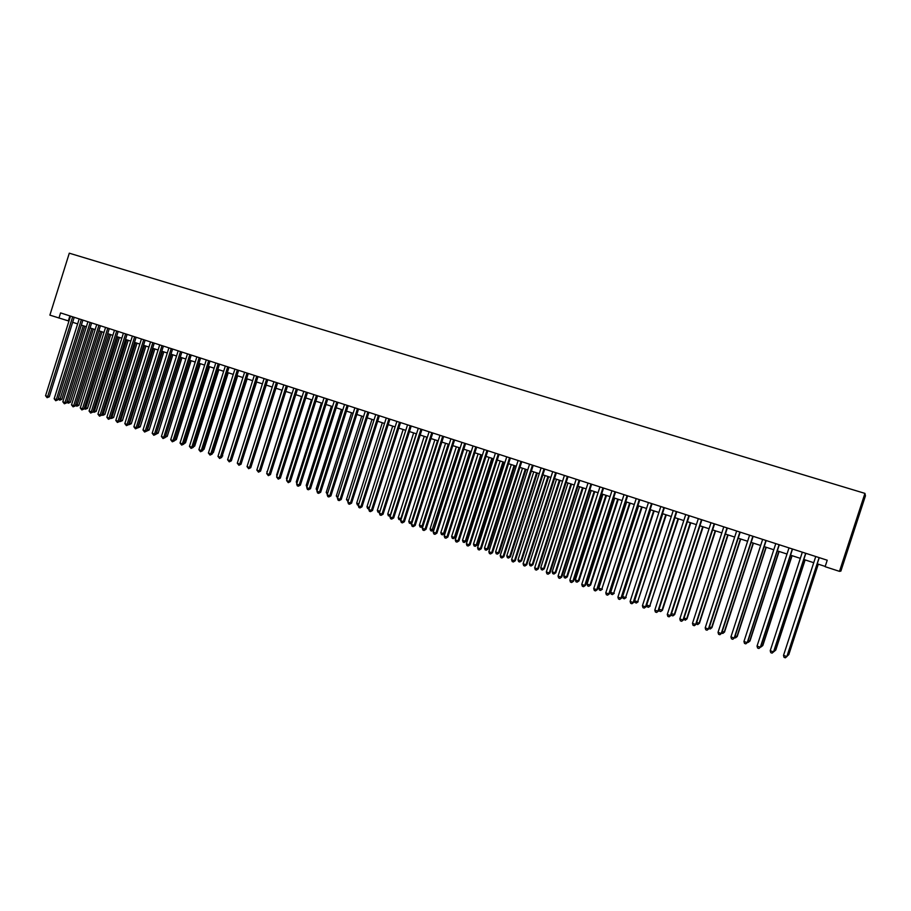 <?xml version="1.0" encoding="UTF-8"?>
<svg xmlns="http://www.w3.org/2000/svg" width="911" height="911" viewBox="0 0 911 911"><rect width="100%" height="100%" fill="white"/><g stroke="black" fill="none" stroke-linecap="round" stroke-linejoin="round"><path stroke-width="1.37" d="M58.953 318.076L60.57 312.906L827.222 560.219L825.115 566.688L839.486 571.356L840.887 571.095L865.45 495.835L864.938 493.386L69.293 253.19L49.889 315.138L68.951 321.082M839.486 571.356L864.938 493.386M72.664 322.289L77.64 323.906M81.341 325.102L86.363 326.742M90.075 327.937L95.154 329.588M98.855 330.784L103.979 332.447M107.692 333.654L112.873 335.339M116.574 336.535L121.812 338.232M125.513 339.439L130.797 341.147M134.498 342.354L139.838 344.085M143.539 345.28L148.937 347.034M152.638 348.241L158.081 350.006M161.794 351.202L167.282 352.99M170.995 354.185L176.54 355.996M180.253 357.192L185.855 359.014M189.568 360.209L195.227 362.054M198.928 363.25L204.656 365.106M208.357 366.313L214.131 368.192M217.831 369.388L223.673 371.278M227.374 372.485L233.273 374.398M236.974 375.594L242.93 377.53M246.619 378.725L252.643 380.673M256.333 381.88L262.414 383.85M266.114 385.046L272.241 387.038M275.942 388.234L282.137 390.25M285.838 391.445L292.089 393.472M295.79 394.679L302.11 396.729M305.8 397.925L312.188 399.997M315.878 401.193L322.323 403.288M326.013 404.484L332.526 406.591M336.216 407.786L342.798 409.927M346.487 411.123L353.126 413.275M356.816 414.471L363.523 416.657M367.213 417.842L373.988 420.051M377.666 421.235L384.522 423.467M388.2 424.651L395.112 426.895M398.79 428.09L405.782 430.356M409.449 431.552L416.509 433.841M420.176 435.025L427.316 437.348M430.971 438.533L438.18 440.867M441.846 442.063L449.123 444.42M452.778 445.604L460.135 447.996M463.79 449.18L471.215 451.594M474.87 452.778L482.375 455.204M486.018 456.388L493.603 458.848M497.247 460.032L504.899 462.515M508.543 463.699L516.275 466.204M519.919 467.389L527.731 469.928M531.364 471.101L539.255 473.663M542.888 474.836L550.859 477.432M554.492 478.605L562.543 481.213M566.164 482.386L574.306 485.028M577.927 486.201L586.149 488.877M589.759 490.05L598.06 492.737M601.67 493.91L610.063 496.632M613.661 497.805L622.145 500.549M625.743 501.722L634.307 504.5M637.905 505.662L646.548 508.475M650.135 509.636L658.881 512.472M662.468 513.633L671.305 516.503M674.88 517.653L683.797 520.557M687.372 521.707L696.391 524.634M699.955 525.795L709.065 528.744M712.618 529.906L721.831 532.889M725.384 534.04L734.676 537.057M738.229 538.207L747.624 541.259M751.165 542.409L760.662 545.484M764.192 546.634L773.781 549.743M777.311 550.893L787.002 554.036M790.52 555.175L800.313 558.352M803.832 559.491L813.728 562.702M817.235 563.841L825.195 566.426M69.896 315.912L68.336 320.888M819.114 557.612L786.853 656.569L783.517 655.396L815.744 556.519M819.251 557.657L787.07 656.353L785.373 657.81L784.041 657.343L783.517 655.396M787.673 654.508L788.812 654.622L818.294 564.182M787.172 656.022L788.596 654.827L818.158 564.148M805.666 553.273L773.541 651.889L770.228 650.727L802.329 552.191M805.836 553.33L773.792 651.684L772.084 653.13L770.763 652.663L770.228 650.727M773.792 651.684L772.084 653.13M792.319 548.969L760.332 647.243L757.041 646.081L789.006 547.898M792.524 549.026L760.617 647.038L758.897 648.484L757.576 648.017L757.041 646.081M760.617 647.038L758.897 648.484M779.076 544.687L747.214 642.619L743.945 641.481L775.773 543.628M779.304 544.767L747.521 642.437L745.79 643.861L744.492 643.405L743.945 641.481M747.521 642.437L745.79 643.861M765.912 540.451L734.186 638.042L730.941 636.903L762.644 539.392M766.174 540.53L734.528 637.871L732.786 639.283L731.487 638.827L730.941 636.903M734.528 637.871L732.786 639.283M774.396 649.839L775.773 650.044L805.142 559.912M775.773 650.044L774.099 651.467L775.534 650.238L804.982 559.866M761.209 645.216L762.837 645.5L792.069 555.676M762.837 645.5L761.14 646.901L762.564 645.683L791.887 555.619M748.113 640.615L749.981 640.98L779.099 551.474M749.981 640.98L748.284 642.38L749.673 641.162L778.882 551.394M748.284 642.38L747.624 642.153M735.12 636.049L737.215 636.504L766.219 547.295M737.215 636.504L735.507 637.882L736.885 636.664L765.969 547.215M735.507 637.882L734.619 637.575M752.85 536.226L721.25 633.487L718.027 632.359L749.594 535.178M753.135 536.328L721.626 633.327L719.861 634.728L718.574 634.272L718.027 632.359M721.626 633.327L719.861 634.728M722.207 631.517L724.541 632.052L753.42 543.138M724.541 632.052L722.822 633.43L724.177 632.2L753.146 543.047M722.822 633.43L721.717 633.043M739.869 532.047L708.405 628.966L705.205 627.85L736.646 530.999M740.188 532.149L708.804 628.818L707.038 630.207L705.763 629.763L705.205 627.85M708.804 628.818L707.038 630.207M709.396 627.007L711.947 627.622L740.723 539.016M711.947 627.622L710.216 628.989L711.559 627.77L740.415 538.913M710.216 628.989L708.929 628.442M726.989 527.89L695.651 624.479L692.474 623.363L723.778 526.854M727.342 528.004L696.084 624.342L694.296 625.72L693.032 625.276L692.474 623.363M696.084 624.342L694.296 625.72M696.664 622.543L699.443 623.238L728.094 534.928M699.443 623.238L697.701 624.593L699.033 623.375L727.764 534.814M697.701 624.593L696.3 623.648M714.201 523.757L682.988 620.027L679.834 618.911L711.013 522.732M714.577 523.882L683.444 619.89L681.656 621.268L680.392 620.824L679.834 618.911M683.444 619.89L681.656 621.268M684.024 618.102L687.019 618.876L715.568 530.862M687.019 618.876L685.266 620.22L686.587 619.002L715.203 530.737M685.266 620.22L683.774 618.888M701.493 519.669L670.405 615.597L667.273 614.492L698.327 518.644M701.891 519.794L670.895 615.483L669.095 616.838L667.843 616.394L667.273 614.492M670.895 615.483L669.095 616.838M671.464 613.695L674.687 614.538L703.121 526.82M674.687 614.538L672.922 615.882L674.22 614.652L702.723 526.695M672.922 615.882L671.692 615.449L671.316 614.162M688.875 515.592L657.913 611.201L654.804 610.108L685.732 514.578M689.308 515.728L658.425 611.099L656.615 612.443L655.373 612.01L654.804 610.108M658.425 611.099L656.615 612.443M659.006 609.311L662.434 610.245L690.754 522.812M662.434 610.245L660.669 611.566L661.944 610.347L690.333 522.675M660.669 611.566L659.439 611.133L658.949 609.482M676.349 511.549L645.512 606.84L642.426 605.747L673.229 510.547M676.805 511.697L646.047 606.737L644.225 608.081L642.995 607.648L642.426 605.747M646.047 606.737L644.225 608.081M674.971 517.687L646.708 604.995L649.748 606.066L678.467 518.826M650.26 605.963L648.484 607.284L649.748 606.066L678.035 518.678M648.484 607.284L647.265 606.851L646.708 604.995M663.903 507.541L633.191 602.501L630.116 601.419L660.805 506.539M664.381 507.689L633.749 602.41L631.927 603.742L630.697 603.31L630.116 601.419M633.749 602.41L631.927 603.742M662.764 513.724L634.614 600.748L637.632 601.807L666.271 514.863M638.178 601.727L636.39 603.025L637.632 601.807L665.804 514.715M636.39 603.025L635.183 602.604L634.614 600.748M650.636 509.796L622.612 596.534L625.606 597.582L654.155 510.934M626.176 597.502L624.377 598.8L625.606 597.582L653.665 510.775M624.377 598.8L623.17 598.379L622.612 596.534M638.6 505.89L610.677 592.332L613.65 593.38L642.118 507.028M614.242 593.312L612.431 594.598L613.65 593.38L641.606 506.869M612.431 594.598L611.247 594.188L610.677 592.332M651.536 503.544L620.949 598.197L617.909 597.126L648.461 502.553M652.048 503.715L621.541 598.117L619.696 599.438L618.489 599.005L617.909 597.126M621.541 598.117L619.696 599.438M639.271 499.592L608.799 593.915L605.769 592.856L636.208 498.602M639.807 499.763L609.413 593.847L607.569 595.156L606.35 594.735L605.769 592.856M609.413 593.847L607.569 595.156M627.075 495.652L596.728 589.668L593.721 588.62L624.035 494.673M627.645 495.835L597.365 589.611L595.509 590.909L594.314 590.487L593.721 588.62M597.365 589.611L595.509 590.909M626.643 502.007L598.823 588.176L601.784 589.212L630.161 503.157M602.399 589.155L600.577 590.43L601.784 589.212L629.626 502.974M600.577 590.43L599.392 590.021L598.823 588.176M614.971 491.746L584.737 585.454L581.753 584.407L611.953 490.778M615.551 491.94L585.409 585.409L583.541 586.695L582.345 586.274L581.753 584.407M585.409 585.409L583.541 586.695M614.754 498.158L587.048 584.042L589.986 585.067L590.635 585.021L618.296 499.296M590.635 585.021L588.802 586.285L589.986 585.067L617.726 499.114M588.802 586.285L587.629 585.875L587.048 584.042M602.934 487.875L572.825 581.264L569.865 580.216L599.939 486.907M603.549 488.068L573.52 581.229L571.641 582.505L570.457 582.083L569.865 580.216M573.52 581.229L571.641 582.505M602.957 494.331L575.353 579.931L578.269 580.956L578.94 580.922L606.498 495.47M578.94 580.922L577.107 582.175L578.269 580.956L605.895 495.277M577.107 582.175L575.934 581.765L575.353 579.931M590.988 484.014L561.005 577.096L558.056 576.071L588.016 483.058M591.638 484.219L561.711 577.073L559.832 578.348L558.648 577.927L558.056 576.071M561.711 577.073L559.832 578.348M591.228 490.528L563.738 575.854L566.631 576.868L567.325 576.845L594.769 491.667M567.325 576.845L565.48 578.086L566.631 576.868L594.154 491.473M565.48 578.086L564.319 577.676L563.738 575.854M579.123 480.188L549.253 572.962L546.327 571.937L576.173 479.232M579.795 480.404L549.993 572.951L548.092 574.203L546.93 573.793L546.327 571.937M549.993 572.951L548.092 574.203M579.59 486.747L552.191 571.801L555.072 572.803L555.79 572.791L583.131 487.897M555.79 572.791L553.934 574.032L555.072 572.803L582.493 487.692M553.934 574.032L552.783 573.623L552.191 571.801M567.337 476.385L537.581 568.863L534.677 567.838L564.41 475.44M568.031 476.612L538.344 568.851L536.442 570.104L535.281 569.694L534.677 567.838M538.344 568.851L536.442 570.104M568.02 482.989L540.735 567.769L543.594 568.771L544.322 568.76L571.561 484.14M544.322 568.76L542.466 569.99L543.594 568.771L570.901 483.923M542.466 569.99L541.316 569.591L540.735 567.769M555.63 472.604L525.989 564.786L523.096 563.761L552.715 471.67M556.348 472.843L526.774 564.774L524.861 566.027L523.711 565.617L523.096 563.761M526.774 564.774L524.861 566.027M556.519 479.266L529.337 563.772L532.183 564.763L532.935 564.763L560.071 480.416M532.935 564.763L531.067 565.982L532.183 564.763L559.388 480.188M531.067 565.982L529.929 565.583L529.337 563.772M544.004 468.858L514.476 560.732L511.606 559.718L541.1 467.924M544.732 469.097L515.284 560.732L513.36 561.973L512.21 561.563L511.606 559.718M515.284 560.732L513.36 561.973M545.097 475.553L518.017 559.798L520.841 560.789L521.627 560.789L548.661 476.715M521.627 560.789L519.748 562.007L520.841 560.789L547.944 476.476M519.748 562.007L518.621 561.609L518.017 559.798M532.445 465.134L503.031 556.701L500.185 555.699L529.564 464.2M533.208 465.373L503.863 556.723L501.938 557.942L500.799 557.543L500.185 555.699M503.863 556.723L501.938 557.942M520.967 461.421L491.667 552.704L488.831 551.713L518.108 460.51M521.752 461.683L492.521 552.726L490.585 553.945L489.446 553.546L488.831 551.713M492.521 552.726L490.585 553.945M509.568 457.743L480.37 548.729L477.569 547.739L506.732 456.832M510.365 458.005L481.247 548.764L479.311 549.971L478.184 549.572L477.569 547.739M481.247 548.764L479.311 549.971M533.755 471.875L506.778 555.847L509.579 556.826L510.388 556.849L537.319 473.037M510.388 556.849L508.497 558.044L509.579 556.826L536.579 472.798M508.497 558.044L507.381 557.657L506.778 555.847M522.481 468.22L495.607 551.918L498.397 552.897L499.217 552.92L526.046 469.381M499.217 552.92L497.326 554.116L498.397 552.897L525.294 469.131M497.326 554.116L496.21 553.729L495.607 551.918M511.276 464.587L484.504 548.023L487.271 548.991L488.125 549.026L514.852 465.749M488.125 549.026L486.223 550.21L487.271 548.991L514.077 465.487M486.223 550.21L485.107 549.823L484.504 548.023M498.237 454.099L469.165 544.789L466.364 543.799L495.413 453.188M499.069 454.361L470.053 544.824L468.106 546.019L466.99 545.632L466.364 543.799M470.053 544.824L468.106 546.019M500.15 460.977L473.481 544.152L476.225 545.12L477.102 545.154L503.726 462.139M477.102 545.154L475.189 546.327L476.225 545.12L502.929 461.877M475.189 546.327L474.084 545.94L473.481 544.152M486.986 450.467L458.017 540.861L455.238 539.893L484.185 449.556M487.829 450.74L458.939 540.918L456.969 542.102L455.864 541.715L455.238 539.893M458.939 540.918L456.969 542.102M489.093 457.39L462.526 540.303L465.259 541.259L466.147 541.305L492.669 458.552M466.147 541.305L464.223 542.478L465.259 541.259L491.86 458.279M464.223 542.478L463.13 542.091L462.526 540.303M475.804 446.857L446.948 536.966L444.192 535.998L473.025 445.957M476.669 447.142L447.882 537.023L445.912 538.207L444.819 537.82L444.192 535.998M447.882 537.023L445.912 538.207M478.116 453.826L451.64 536.477L454.35 537.433L455.261 537.49L481.691 454.988M455.261 537.49L453.336 538.64L454.35 537.433L480.849 454.714M453.336 538.64L452.243 538.264L451.64 536.477M464.701 443.27L435.948 533.094L433.203 532.138L461.934 442.382M465.589 443.566L436.904 533.163L434.934 534.336L433.841 533.948L433.203 532.138M436.904 533.163L434.934 534.336M467.195 450.285L440.822 532.673L443.52 533.618L444.443 533.687L470.782 451.446M444.443 533.687L442.507 534.837L443.52 533.618L469.917 451.161M442.507 534.837L441.436 534.461L440.822 532.673M453.667 439.717L425.016 529.257L422.294 528.3L450.911 438.829M454.578 440.013L425.995 529.325L424.014 530.487L422.932 530.111L422.294 528.3M425.995 529.325L424.014 530.487M442.7 436.175L414.163 525.431L411.453 524.485L439.967 435.299M443.634 436.471L415.165 525.51L414.163 525.431L413.173 526.672L412.091 526.285L411.453 524.485M415.165 525.51L413.173 526.672M431.803 432.657L403.368 521.639L400.681 520.693L429.092 431.791M432.759 432.964L404.393 521.73L403.368 521.639L402.4 522.868L401.318 522.493L400.681 520.693M404.393 521.73L402.4 522.868M456.354 446.766L430.072 528.904L432.748 529.838L433.693 529.917L459.93 447.927M433.693 529.917L431.757 531.056L459.053 447.643M431.757 531.056L430.687 530.68L430.072 528.904M445.57 443.27L419.39 525.146L422.055 526.08L448.258 444.135M422.966 526.205L421.076 527.298L420.005 526.922L419.39 525.146M421.076 527.298L422.977 526.159M434.866 439.797L408.777 521.422L411.419 522.345L437.531 440.662M412.011 522.732L410.85 523.597L409.392 523.187L408.777 521.422M410.451 523.563L412.114 522.413M420.973 429.172L392.652 517.858L389.988 516.924L418.286 428.295M421.952 429.48L393.689 517.96L392.652 517.858L391.684 519.099L390.625 518.723L389.988 516.924M393.689 517.96L391.684 519.099M424.219 436.346L398.221 517.71L400.851 518.644L426.872 437.2M401.136 519.27L398.847 519.486L398.221 517.71M399.906 519.851L401.33 518.689M410.223 425.699L382.005 514.111L379.352 513.178L407.547 424.833M411.214 426.018L383.064 514.225L382.005 514.111L381.049 515.353L379.989 514.977L379.352 513.178M383.064 514.225L381.049 515.353M413.64 432.907L387.744 514.032L390.352 514.954L416.281 433.761M390.329 515.831L388.371 515.797L387.744 514.032M389.418 516.161L390.603 514.977M399.53 422.248L371.415 510.388L368.784 509.465L396.877 421.394M400.544 422.579L372.497 510.502L371.415 510.388L370.481 511.629L369.422 511.253L368.784 509.465M372.497 510.502L370.481 511.629M403.129 429.502L377.325 510.376L379.921 511.287L405.759 430.356M379.591 512.415L377.963 512.13L377.325 510.376M379.921 511.287L378.999 512.506M388.917 418.821L360.904 506.687L358.285 505.764L386.275 417.978M389.942 419.162L361.997 506.812L360.904 506.687L359.982 507.928L358.934 507.552L358.285 505.764M361.997 506.812L359.982 507.928M392.687 426.109L366.974 506.744L369.388 507.586M368.966 508.896L367.611 508.497L366.974 506.744M369.217 508.087L368.636 508.862M378.361 415.427L350.45 503.02L347.854 502.098L375.731 414.573M379.409 415.758L351.566 503.145L350.45 503.02L349.539 504.25L348.503 503.885L347.854 502.098M351.566 503.145L349.539 504.25M382.313 422.75L356.691 503.123L358.877 503.897M358.444 505.252L357.328 504.876L356.691 503.123M367.873 412.034L340.065 499.365L337.48 498.454L365.265 411.203M368.944 412.387L341.204 499.501L340.065 499.365L339.165 500.594L338.129 500.23L337.48 498.454M341.204 499.501L339.165 500.594M371.995 419.402L346.465 499.535L348.446 500.23M348.013 501.597L346.465 499.535M357.454 408.675L329.748 495.732L327.174 494.821L354.857 407.843M358.547 409.028L330.898 495.869L329.748 495.732L328.86 496.962L327.835 496.597L327.174 494.821M330.898 495.869L328.86 496.962M361.747 416.076L336.307 495.971L338.072 496.586M337.639 497.953L336.307 495.971M347.102 405.338L319.499 492.122L316.937 491.223L344.529 404.507M348.207 405.691L320.661 492.27L319.499 492.122L318.622 493.352L317.597 492.988L316.937 491.223M320.661 492.27L318.622 493.352M351.555 412.763L326.206 492.418L327.766 492.965M327.334 494.331L326.206 492.418M336.808 402.013L309.307 488.535L306.768 487.647L334.246 401.193M337.935 402.377L310.492 488.695L309.307 488.535L308.442 489.765L307.428 489.412L306.768 487.647M310.492 488.695L308.442 489.765M341.431 409.483L316.174 488.9L317.529 489.366M317.096 490.733L316.174 488.9M326.582 398.722L299.172 484.971L296.656 484.083L324.043 397.902M327.732 399.086L300.379 485.142L299.172 484.971L298.318 486.201L297.316 485.848L296.656 484.083M300.379 485.142L298.318 486.201M331.365 406.215L306.198 485.392L307.349 485.802M306.927 487.157L306.198 485.392M316.424 395.442L289.117 481.429L286.601 480.552L313.896 394.622M317.586 395.818L290.336 481.6L289.117 481.429L288.275 482.659L286.601 480.552M290.336 481.6L288.275 482.659M321.367 402.969L296.28 481.908L297.237 482.249M296.861 483.445L296.28 481.908M306.324 392.185L279.108 477.911L276.614 477.034L303.807 391.366M307.497 392.561L280.349 478.093L279.108 477.911L278.276 479.14L276.614 477.034M280.349 478.093L278.276 479.14M311.425 399.747L286.43 478.446L287.193 478.719M286.885 479.664L286.43 478.446M296.291 388.94L269.166 474.415L266.695 473.538L293.786 388.143M297.487 389.327L270.43 474.597L269.166 474.415L268.346 475.644L266.695 473.538M270.43 474.597L268.346 475.644M301.541 396.547L276.637 475.007L277.195 475.2M276.978 475.906L276.637 475.007M286.316 385.729L259.293 470.941L256.834 470.076L283.822 384.92M287.523 386.116L260.557 471.124L259.293 470.941L258.485 472.16L256.834 470.076M260.557 471.124L258.485 472.16M291.714 393.358L267.276 471.716M267.128 472.183L266.9 471.591M276.397 382.529L249.466 467.48L247.029 466.626L273.926 381.732M277.627 382.927L250.764 467.685L249.466 467.48L248.669 468.709L247.029 466.626M250.764 467.685L248.669 468.709M281.954 390.193L257.403 468.254M266.547 379.352L239.707 464.052L237.281 463.198L264.088 378.555M267.788 379.75L241.016 464.257L239.707 464.052L238.921 465.27L237.281 463.198M241.016 464.257L238.921 465.27M256.754 376.186L230.016 460.636L227.591 459.782L254.306 375.4M258.007 376.596L231.337 460.841L230.016 460.636L229.23 461.854L227.591 459.782M231.337 460.841L229.23 461.854M241.574 462.469L266.228 385.091M247.018 373.055L220.371 457.242L217.968 456.4L244.592 372.269M248.293 373.464L221.703 457.459L220.371 457.242L219.608 458.461L217.968 456.4M221.703 457.459L219.608 458.461M231.884 459.11L256.64 381.982M237.338 369.923L210.783 453.872L208.403 453.029L234.924 369.149M238.636 370.344L212.138 454.088L210.783 453.872L210.031 455.09L208.403 453.029M212.138 454.088L210.031 455.09M222.25 455.751L247.12 378.885M222.762 455.842L222.068 456.32M227.727 366.826L201.263 450.524L198.894 449.681L225.324 366.051M229.025 367.247L202.629 450.751L201.263 450.524L200.522 451.742L198.894 449.681M202.629 450.751L200.522 451.742M212.673 452.425L213.368 452.539L237.646 375.81M213.368 452.539L212.422 453.2M218.162 363.74L191.8 447.187L189.442 446.356L215.782 362.977M219.483 364.172L193.178 447.426L191.8 447.187L191.059 448.406L189.442 446.356M193.178 447.426L191.059 448.406M208.665 360.676L182.382 443.873L180.036 443.053L206.296 359.913M209.997 361.109L183.783 444.112L182.382 443.873L181.665 445.092L180.036 443.053M183.783 444.112L181.665 445.092M199.213 357.624L173.033 440.582L170.699 439.762L196.867 356.873M200.568 358.069L174.445 440.833L173.033 440.582L172.316 441.801L170.699 439.762M174.445 440.833L172.316 441.801M189.83 354.595L163.729 437.314L161.418 436.494L187.484 353.844M191.196 355.039L165.153 437.565L163.729 437.314L163.023 438.533L161.418 436.494M165.153 437.565L163.023 438.533M180.492 351.589L154.483 434.057L152.183 433.249L178.169 350.837M181.881 352.033L155.929 434.319L154.483 434.057L153.788 435.276L152.183 433.249M155.929 434.319L153.788 435.276M171.222 348.594L145.293 430.823L143.004 430.026L168.911 347.854M172.612 349.05L146.751 431.085L145.293 430.823L144.61 432.042L143.004 430.026M146.751 431.085L144.61 432.042M203.142 449.112L204.03 449.26L228.228 372.758M204.03 449.26L202.834 450.091M193.679 445.821L194.749 446.003L218.868 369.718M194.749 446.003L193.314 447.005M184.273 442.552L185.525 442.769L209.553 366.7M185.525 442.769L183.885 443.805M174.935 439.284L176.358 439.546L200.306 363.694M174.866 439.489L198.974 363.273M176.358 439.546L174.536 440.548M165.643 436.027L167.237 436.346L191.105 360.71M165.346 436.938L189.761 360.278M167.237 436.346L165.233 437.303M156.407 432.782L158.172 433.158L181.961 357.75M158.172 433.158L156.077 434.103L180.606 357.306M161.999 345.622L136.16 427.612L133.883 426.815L159.698 344.882M163.399 346.078L137.629 427.885L136.16 427.612L135.488 428.83L133.883 426.815M137.629 427.885L135.488 428.83M147.24 429.559L149.165 429.992L172.862 354.8M149.165 429.992L147.07 430.926L171.507 354.356M152.832 342.661L127.084 424.412L124.818 423.615L150.543 341.932M154.255 343.128L128.565 424.685L127.084 424.412L126.413 425.631L124.818 423.615M128.565 424.685L126.413 425.631M138.108 426.348L140.203 426.849L163.832 351.862M140.203 426.849L138.096 427.771L162.454 351.418M143.71 339.723L118.054 421.235L115.811 420.449L141.444 338.994M145.145 340.19L119.546 421.52L118.054 421.235L117.394 422.453L115.811 420.449M119.546 421.52L117.394 422.453M129.043 423.171L131.298 423.717L154.847 348.947M131.298 423.717L129.191 424.64L153.447 348.503M134.646 336.797L109.081 418.081L106.849 417.295L132.391 336.068M136.103 337.264L110.584 418.365L109.081 418.081L108.432 419.299L106.849 417.295M110.584 418.365L108.432 419.299M120.024 420.005L122.438 420.609L145.908 346.055M122.438 420.609L120.332 421.531L144.496 345.599M120.332 421.531L119.626 421.281M125.638 333.893L100.153 414.938L97.932 414.163L123.395 333.175M127.107 334.371L101.679 415.234L100.153 414.938L99.515 416.156L97.932 414.163M101.679 415.234L99.515 416.156M111.062 416.851L113.624 417.511L137.026 343.174M113.624 417.511L111.518 418.422L135.602 342.707M111.518 418.422L110.664 418.126M116.688 331L91.282 411.818L89.073 411.043L114.456 330.283M118.168 331.479L92.82 412.114L91.282 411.818L90.656 413.036L89.073 411.043M92.82 412.114L90.656 413.036M102.157 413.719L104.867 414.437L128.189 340.304M104.867 414.437L102.761 415.348L126.754 339.837M102.761 415.348L101.804 414.835M107.783 328.131L82.468 408.72L80.27 407.946L105.562 327.413M109.274 328.609L84.017 409.016L82.468 408.72L81.853 409.927L80.27 407.946M84.017 409.016L81.853 409.927M98.935 325.273L73.7 405.634L71.513 404.86L96.725 324.567M100.438 325.762L75.26 405.942L73.7 405.634L73.085 406.841L71.513 404.86M75.26 405.942L73.085 406.841M90.132 322.437L64.977 402.56L62.813 401.797L87.934 321.731M91.647 322.927L66.549 402.878L64.977 402.56L64.385 403.778L62.813 401.797M66.549 402.878L64.385 403.778M81.375 319.613L56.311 399.519L54.159 398.756L79.2 318.907M82.912 320.114L57.894 399.827L56.311 399.519L55.719 400.726L54.159 398.756M57.894 399.827L55.719 400.726M72.675 316.812L47.702 396.479L45.55 395.727L70.511 316.106M74.224 317.301L49.296 396.809L47.702 396.479L47.11 397.686L45.55 395.727M49.296 396.809L47.11 397.686M93.298 410.61L96.167 411.385L119.409 337.457M96.167 411.385L94.049 412.284L117.963 336.99M94.049 412.284L93.002 411.544M84.484 407.513L87.513 408.344L110.675 334.622M87.513 408.344L85.383 409.233L109.218 334.155M85.383 409.233L84.245 408.276M75.727 404.438L78.904 405.327L101.986 331.809M78.904 405.327L76.775 406.204L100.517 331.331M76.775 406.204L75.545 405.019M67.027 401.387L70.341 402.32L93.355 329.008M70.341 402.32L68.211 403.197L91.874 328.518M68.211 403.197L66.89 401.785M58.361 398.346L61.834 399.325L84.769 326.218M61.834 399.325L59.705 400.202L83.277 325.739M59.705 400.202L58.293 398.574"/></g></svg>
